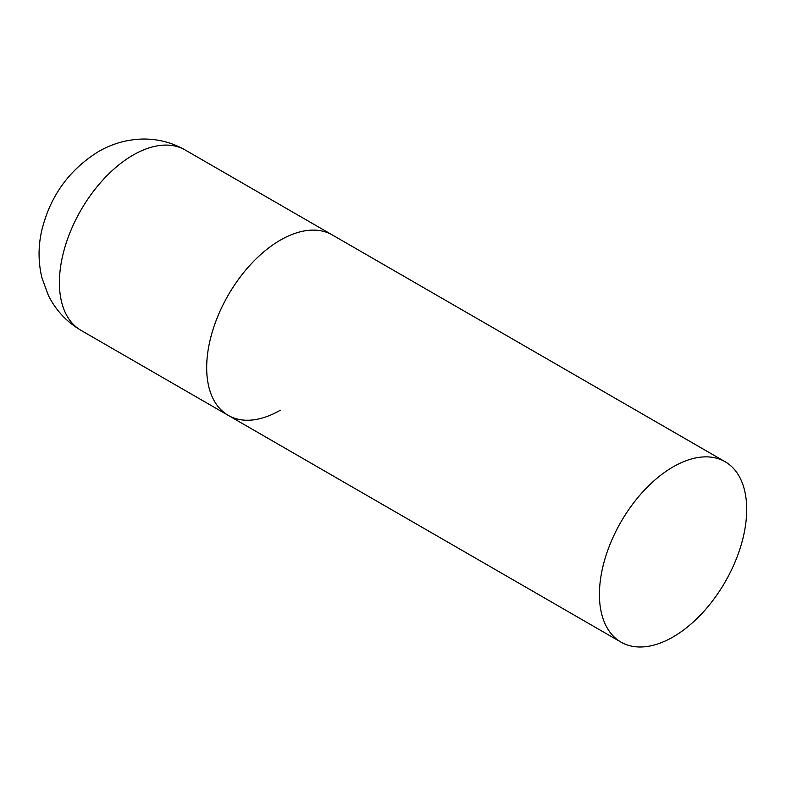 <?xml version="1.0" encoding="UTF-8"?>
<svg xmlns="http://www.w3.org/2000/svg" width="786" height="786" viewBox="0 0 786 786"><rect width="100%" height="100%" fill="white"/><g stroke="black" fill="none" stroke-linecap="round" stroke-linejoin="round"><path stroke-width="1.18" d="M280.317 410.213A104.145 60.129 -60 0 1 228.245 415.372A104.145 60.129 -60 0 1 212.279 331.918A104.145 60.129 -60 0 1 280.317 240.152A104.145 60.129 -60 0 1 332.39 234.994A104.145 60.129 120 0 0 252.139 262.888A104.145 60.129 120 0 0 206.679 367.691A104.145 60.129 120 0 0 228.245 415.372L80.968 330.336A104.145 60.129 -60 0 1 65.002 246.892A104.145 60.129 -60 0 1 133.04 155.117A104.145 60.129 -60 0 1 185.113 149.959C172.026 142.521 157.986 138.886 142.983 139.043C127.008 139.417 112.113 143.632 98.329 151.678C69.099 169.904 50.275 196.028 41.855 230.062C38.131 246.038 38.141 261.905 41.884 277.674L48.329 295.3C55.727 310.195 66.604 321.867 80.968 330.336M746.7 509.416A104.145 60.129 120 0 0 725.134 461.736A104.145 60.129 120 0 0 644.884 489.639A104.145 60.129 120 0 0 599.423 594.442A104.145 60.129 120 0 0 620.989 642.123A104.145 60.129 120 0 0 701.24 614.22A104.145 60.129 120 0 0 746.7 509.416M725.134 461.736L185.113 149.959M228.245 415.372L620.989 642.123"/></g></svg>
